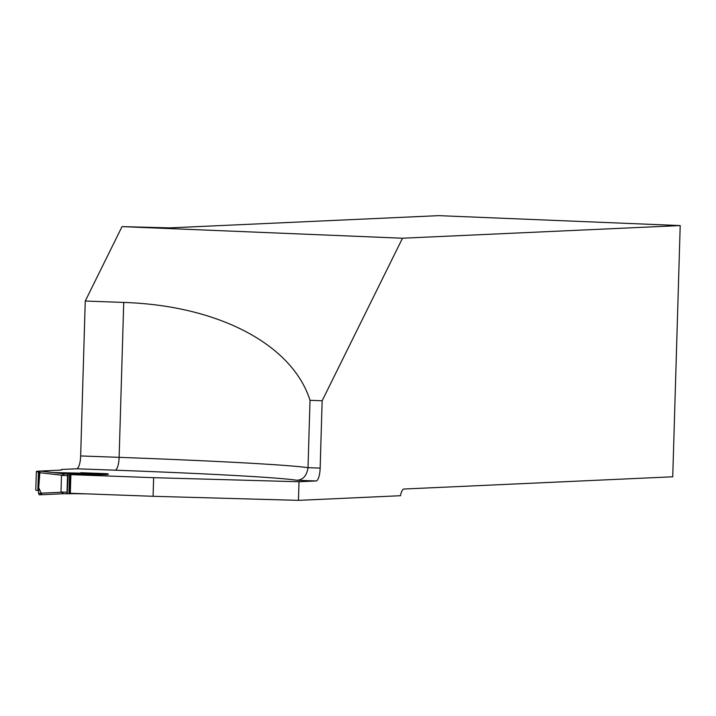 <?xml version="1.0" encoding="UTF-8"?>
<svg xmlns="http://www.w3.org/2000/svg" width="716" height="716" viewBox="0 0 716 716"><rect width="100%" height="100%" fill="white"/><g stroke="black" fill="none" stroke-linecap="round" stroke-linejoin="round"><path stroke-width="1.07" d="M80.657 455.94L119.133 457.345A12.682 3.678 -87.9 0 1 115.079 470.188L76.603 468.783A12.682 3.678 92.1 0 0 80.657 455.94L85.258 301.033L123.734 302.438C218.246 305.472 292.379 344.423 310.019 400.325L322.146 400.772L402.499 238.222L680.2 225.576L672.745 476.793L403.913 489.028A12.682 3.678 -87.9 0 0 400.495 495.714L298.456 500.359L153.081 496.295L70.329 493.27L70.884 474.654L105.154 474.618L108.143 474.475L108.161 473.876L68.145 474.01L67.206 493.61A1.584 0.456 -87.9 0 1 67.009 492.25L67.51 475.612A1.584 0.456 -87.9 0 1 67.778 474.234M322.146 400.772L320.15 468.121A12.682 3.678 -87.9 0 1 316.087 480.964L296.63 480.248C302.957 480.015 306.752 475.827 308.014 467.673L310.019 400.325M85.258 301.033L122.033 226.623L169.907 227.876L438.738 215.641L680.2 225.576M76.603 468.783L61.406 469.472L61.388 469.947M316.087 480.964L299.011 481.743L298.456 500.359M122.033 226.623L402.499 238.222M61.406 469.472A103.059 2.354 -178.3 0 1 61.916 469.723A103.059 2.354 -178.3 0 1 57.477 470.278L39.998 471.074M38.601 490.684L37.867 490.594A79.279 1.808 -178.3 0 1 35.8 490.12L36.355 471.504A79.279 1.808 -178.3 0 1 39.774 471.083L39.81 471.083M299.011 481.743L153.636 477.679L70.884 474.654M39.201 472.077L38.422 471.978A79.279 1.808 -178.3 0 1 36.355 471.504M153.636 477.679L153.081 496.295M67.206 493.61L86.242 493.852M67.555 493.816L63.778 493.682L61.003 492.026L61.495 475.397L64.807 473.876L39.962 471.065L64.771 473.876M106.55 473.732A1.584 0.456 -87.9 0 0 106.433 473.661A1.584 0.456 -87.9 0 1 106.433 473.661L108.161 473.876M106.416 473.715L52.895 472.533M61.621 475.182L39.138 472.641L39.962 471.065L38.691 487.632L41.573 494.067M39.21 494.828L64.1 493.691L39.255 494.819L38.521 493.279L61.111 492.25M39.138 472.641L38.521 493.279M40.275 493.521L41.501 493.977M320.15 468.121L308.014 467.673A274.291 6.256 -178.3 0 0 119.133 457.345L123.734 302.438M296.63 480.248A261.608 5.97 1.7 0 0 115.079 470.188M38.422 471.978L37.867 490.594M64.368 473.876L68.145 474.01M61.003 492.026L67.009 492.25M67.51 475.612L61.495 475.397M69.524 474.037L68.933 493.834M70.222 474.055L69.64 493.852M70.678 474.055L70.087 493.861M104.375 474.028L104.357 474.627M104.975 474.028L104.957 474.618M105.171 474.028L105.154 474.618M105.807 474.001L105.789 474.601M107.91 473.911L107.892 474.502M106.433 473.661L80.827 472.73"/></g></svg>

